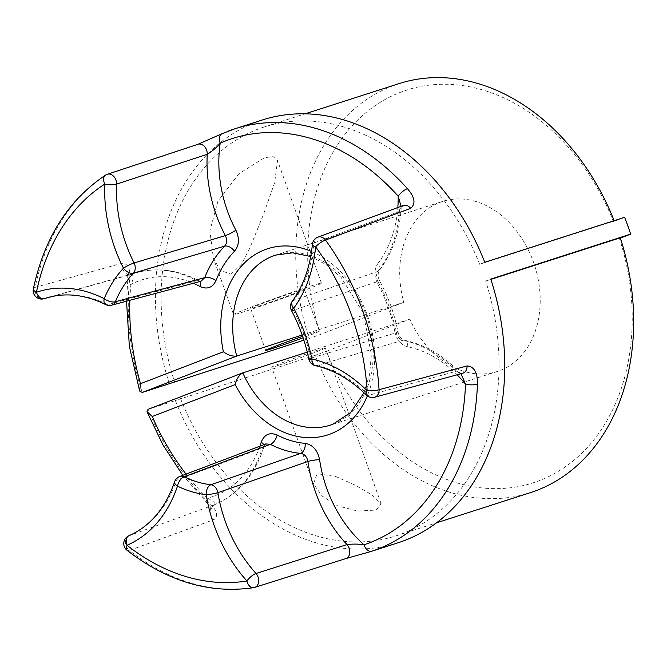 <?xml version="1.0" encoding="UTF-8"?>
<svg xmlns="http://www.w3.org/2000/svg" width="667" height="667" viewBox="0 0 667 667"><rect width="100%" height="100%" fill="white"/><g stroke="black" fill="none" stroke-linecap="round" stroke-linejoin="round"><path stroke-width="0.5" stroke-dasharray="3.33 2.5" d="M620.268 237.794L619.468 238.436A206.295 157.037 72.2 0 1 539.461 480.59A206.295 157.037 72.2 0 1 326.455 351.276L315.149 355.294A214.799 163.515 -107.8 0 0 530.44 492.63M370.877 551.526L345.273 558.729L254.069 587.552A222.028 169.018 72.2 0 1 129.381 550.425L213.965 519.626C218.726 515.933 217.083 510.288 209.021 502.693A8.504 3.135 -45.5 0 1 206.662 502.534A8.504 3.135 -45.5 0 1 207.37 498.149C211.406 499.983 213.915 501.817 214.907 503.652L213.915 504.944L129.09 535.684A125.98 95.906 -107.8 0 0 176.355 480.307L262.373 447.932A8.504 3.735 17.1 0 0 264.074 446.465L264.074 446.465A8.504 3.735 17.1 0 0 263.773 444.714M213.915 504.944A122.511 93.255 72.2 0 0 262.373 447.932L265.875 443.922L264.074 446.465C254.919 475.037 238.236 494.522 214.024 504.902L213.915 504.944A8.504 6.578 70.1 0 0 210.147 511.547A8.504 6.578 70.1 0 0 213.965 519.626M278.264 365.383A28.498 0.792 160.3 0 0 308.037 354.961A28.498 0.792 160.3 0 0 325.354 347.974A28.498 0.792 160.3 0 0 318.776 349.775A28.498 0.792 160.3 0 0 289.003 360.188A28.498 0.792 160.3 0 0 271.694 367.183A28.498 0.792 160.3 0 0 278.264 365.383M376.163 510.047L381.157 503.835L372.011 494.864L355.419 485.251L335.776 476.505L317.042 473.678L313.532 484.042L322.211 496.073L337.56 505.803L357.729 511.097L376.163 510.047M230.949 274.237L241.454 264.165L249.666 248.458L263.457 214.524L274.612 182.791L277.539 160.589L273.203 156.678L264.657 157.612L238.836 173.812L217.892 201.317L209.872 230.924L213.373 258.146L220.135 270.243L230.949 274.237M310.655 286.101A46.648 1.301 -19.7 0 1 321.419 283.142A46.648 1.301 -19.7 0 1 293.08 294.589A46.648 1.301 -19.7 0 1 244.339 311.639A46.648 1.301 -19.7 0 1 233.583 314.591A46.648 1.301 -19.7 0 1 261.923 303.143A46.648 1.301 -19.7 0 1 310.655 286.101M297.757 291.07A28.498 0.792 -19.7 0 1 304.327 289.261A28.498 0.792 -19.7 0 1 287.018 296.256A28.498 0.792 -19.7 0 1 257.245 306.67A28.498 0.792 -19.7 0 1 250.667 308.471A28.498 0.792 -19.7 0 1 267.984 301.484A28.498 0.792 -19.7 0 1 297.757 291.07M302.626 336.36A28.498 0.792 -19.7 0 1 312.756 332.966A28.498 0.792 -19.7 0 1 319.335 331.157A28.498 0.792 -19.7 0 1 303.101 337.752M326.455 351.276L409.788 319.185A89.311 67.984 -107.8 0 0 497.282 371.477A89.311 67.984 -107.8 0 0 500.05 370.502A89.311 67.984 -107.8 0 0 534.075 263.815A89.311 67.984 -107.8 0 0 442.621 201.426A89.311 67.984 -107.8 0 0 439.853 202.401A89.311 67.984 -107.8 0 0 403.768 302.368L302.168 335.034M484.776 262.281L479.631 264.257A214.799 163.515 -107.8 0 0 264.34 126.922A214.799 163.515 -107.8 0 0 257.695 129.265A214.799 163.515 -107.8 0 0 174.504 381.757M398.958 83.65A214.799 163.515 -107.8 0 0 392.321 85.993A214.799 163.515 -107.8 0 0 309.129 338.486L320.435 334.467A206.295 157.037 72.2 0 1 400.442 92.304A206.295 157.037 72.2 0 1 613.448 221.627L614.249 220.985A214.799 163.515 -107.8 0 0 614.14 220.694M303.894 340.17L309.129 338.486M169.36 383.742A222.028 169.018 72.2 0 1 255.261 122.461A222.028 169.018 72.2 0 1 262.131 120.035M398.032 542.796A222.028 169.018 72.2 0 1 175.379 400.55L148.249 409.28L242.788 372.87M407.829 346.89C401.159 345.056 396.832 340.02 394.831 331.774A8.504 0.875 169.2 0 1 397.932 331.866A8.504 0.875 169.2 0 1 396.206 332.75L310.58 358.212A139.111 105.895 -107.8 0 0 293.43 310.297L377.839 281.449A135.634 103.252 72.2 0 1 396.206 332.75C397.249 336.86 399.416 339.378 402.701 340.312A8.504 5.078 -78.8 0 1 404.227 340.237L404.227 340.237A8.504 5.078 -78.8 0 1 407.829 346.89A114.007 86.785 -107.8 0 1 457.095 374.796M394.831 331.774A127.13 96.782 -107.8 0 0 377.614 283.692C373.945 276.105 374.054 269.351 377.947 263.448A8.504 4.877 -142.6 0 1 379.456 270.302L379.456 270.302A8.504 4.877 -142.6 0 1 378.006 271.327L293.58 300.425A125.98 95.906 -107.8 0 0 314.09 242.921L399.358 211.481L401.209 207.745C399.641 232.208 392.388 253.06 379.456 270.302C377.597 273.27 377.722 276.93 379.831 281.307A8.504 1.342 151.4 0 0 377.839 281.449C376.046 277.639 376.105 274.262 378.006 271.327A122.511 93.255 72.2 0 0 399.358 211.481A8.504 6.545 69.7 0 1 403.193 205.536L401.209 207.745M142.229 392.463A222.028 169.018 72.2 0 1 129.49 280.549C130.824 269.36 128.381 263.582 122.161 263.232L35.176 287.335A222.028 169.018 72.2 0 1 106.286 174.804L197.04 144.731L222.369 133.567A222.028 169.018 72.2 0 1 228.131 131.182M403.768 302.368L320.435 334.467M624.646 217.317L613.448 221.627M619.468 238.436L620.368 238.094M51.718 296.59L131.357 274.37C133.95 275.271 133.784 278.656 130.882 284.526A213.523 162.54 -107.8 0 0 129.857 300.3M122.161 263.232A8.504 6.57 -105.6 0 0 124.195 271.727A8.504 6.57 -105.6 0 0 130.974 274.496A8.504 6.57 -105.6 0 0 131.357 274.37A122.511 93.255 72.2 0 1 136.693 272.645C157.379 267.15 178.147 269.852 198.999 280.774L201.05 281.207L196.882 280.649L107.712 304.677A125.98 95.906 -107.8 0 0 47.916 297.54L136.693 272.645A122.511 93.255 72.2 0 1 196.882 280.649A8.504 4.344 118 0 1 198.999 280.774L198.999 280.774A8.504 4.344 118 0 1 199.833 281.532M315.324 365.649A8.504 5.036 102.6 0 0 316.917 365.591L402.701 340.312A122.511 93.255 72.2 0 1 456.545 371.202L368.643 395.281A125.98 95.906 -107.8 0 0 316.917 365.591A8.504 6.62 -106.5 0 1 310.58 358.212A8.504 0.775 -11.7 0 0 308.846 359.063M315.149 355.294L175.379 400.55M409.788 319.185L307.279 352.143M180.524 398.574A214.799 163.515 -107.8 0 0 395.814 535.909A214.799 163.515 -107.8 0 0 485.651 281.074L490.795 279.089M485.651 281.074L490.887 279.39M479.631 264.257L614.249 220.985M460.263 372.945L456.545 371.202A8.504 6.528 -105.2 0 0 462.648 373.287L460.263 372.945C443.638 355.469 424.962 344.564 404.227 340.237C399.433 337.694 399.241 336.126 397.932 331.866C394.489 314.024 388.452 297.165 379.831 281.307A8.504 1.342 151.4 0 1 377.614 283.692M345.273 558.729A8.504 6.303 -107.6 0 0 345.823 558.587M214.024 504.902C212.131 506.353 211.314 507.745 211.572 509.096C212.081 509.013 210.447 506.82 206.662 502.534L182.816 475.321M198.032 144.264A8.504 6.303 -108.3 0 0 197.04 144.731M129.49 280.549A8.504 2.726 5.6 0 0 127.664 282.008L127.664 282.008A8.504 2.726 5.6 0 0 130.882 284.526A114.007 86.785 -107.8 0 1 193.338 283.275M126.522 301.192L127.664 282.008C127.847 276.388 127.647 273.428 127.072 273.12L130.974 274.496L51.859 296.557M311.547 251.459A97.816 74.462 72.2 0 1 367.334 395.873M332.683 424.32A89.311 67.984 -107.8 0 0 333.041 424.187A89.311 67.984 -107.8 0 0 367.067 317.509A89.311 67.984 -107.8 0 0 275.613 255.111L442.621 201.426M186.051 474.104A213.523 162.54 -107.8 0 0 207.37 498.149A114.007 86.785 -107.8 0 0 215.166 495.689A114.007 86.785 -107.8 0 0 259.905 446.181M209.021 502.693A222.028 169.018 72.2 0 1 148.249 409.28M377.947 263.448A114.007 86.785 -107.8 0 0 397.832 207.52M179.723 476.488A8.504 6.487 -110.7 0 0 176.355 480.307A8.504 3.827 -161.6 0 0 174.654 481.766M129.09 535.684A8.504 6.587 70.1 0 0 125.438 542.404A8.504 6.587 70.1 0 0 129.381 550.425A8.504 3.652 -51.8 0 1 127.005 550.258M366.408 395.081A8.504 3.11 134.8 0 0 368.643 395.281A8.504 6.528 -105.2 0 0 374.629 397.249M292.104 301.492A8.504 4.827 36.1 0 1 293.58 300.425A8.504 6.628 -109 0 0 293.43 310.297A8.504 1.242 -27.8 0 1 291.446 310.472M317.909 237.144A8.504 6.537 69.7 0 0 314.09 242.921A8.504 2.701 5.3 0 0 312.398 244.322M107.387 174.27A8.504 6.303 -108.3 0 0 106.286 174.804A8.504 5.403 -122.8 0 0 105.461 175.196M33.35 288.853A8.504 3.285 -168.4 0 1 35.176 287.335A8.504 6.57 -105.6 0 0 37.127 295.923A8.504 6.57 -105.6 0 0 43.972 298.758M105.628 304.569A8.504 4.419 116.7 0 0 107.712 304.677A8.504 6.462 75 0 0 111.664 305.186M310.714 256.503L326.53 264.799L341.154 277.455L363.19 312.823L371.386 354.502L369.576 374.654L363.965 392.721M381.157 503.835L325.354 347.974M321.419 283.142L277.539 160.589M319.335 331.157L304.327 289.261M395.814 535.909L436.552 522.82M264.34 126.922L305.069 113.832M497.282 371.477L330.282 425.162M265.674 350.375L250.667 308.471M233.583 314.591L213.373 258.146M313.532 484.042L271.694 367.183"/><path stroke-width="1" d="M436.552 522.82L530.44 492.63A214.799 163.515 -107.8 0 0 537.077 490.287A214.799 163.515 -107.8 0 0 620.268 237.794L490.887 279.39M307.279 352.143L242.588 372.936L148.066 409.338L147.032 411.689L152.293 416.491A213.523 162.54 -107.8 0 0 186.051 474.104M363.965 392.721L350.75 412.431L332.85 424.254L330.282 425.162A89.311 67.984 -107.8 0 1 242.788 372.87C238.953 375.188 236.401 379.098 235.151 384.584L152.293 416.491M370.877 551.526L345.823 558.587A8.504 6.303 -107.6 0 0 349.758 552.743A8.504 6.303 -107.6 0 0 346.99 544.572A122.511 93.255 72.2 0 1 307.904 461.489C306.962 456.753 304.561 454.044 300.709 453.352A112.364 85.534 72.2 0 1 270.352 444.314L184.117 476.78A115.841 88.186 -107.8 0 0 210.872 484.742L300.709 453.352A8.504 5.261 94.8 0 0 305.211 443.388C312.806 444.806 317.6 450.233 319.601 459.655A8.504 1.192 -8.2 0 0 307.904 461.489L217.867 492.663A125.98 95.906 -107.8 0 0 256.036 573.487L346.99 544.572C352.951 543.872 358.621 543.947 364.007 544.789A8.504 5.519 71.7 0 0 371.903 551.192L398.032 542.796A222.028 169.018 72.2 0 0 404.894 540.37A222.028 169.018 72.2 0 0 490.795 279.089L630.665 234.125A222.028 169.018 -107.8 0 0 624.646 217.317L484.776 262.281A222.028 169.018 72.2 0 0 262.131 120.035L234.992 128.764A222.028 169.018 72.2 0 1 407.445 188.678C414.866 197.265 415.941 203.819 410.664 208.337L325.488 240.078A222.028 169.018 72.2 0 1 379.073 389.728L467.092 365.941C474.195 366.542 477.647 372.62 477.447 384.159A222.028 169.018 72.2 0 1 377.764 549.091A222.028 169.018 72.2 0 1 371.903 551.192M263.773 444.714A8.504 3.735 17.1 0 0 261.197 442.263C264.332 434.384 269.66 431.974 277.155 435.034A103.86 79.065 -107.8 0 0 305.211 443.388M303.101 337.752A28.498 0.792 -19.7 0 1 272.244 348.566A28.498 0.792 -19.7 0 1 265.674 350.375A28.498 0.792 -19.7 0 1 302.626 336.36M302.168 335.034L236.768 356.061C232.258 356.503 227.806 355.077 223.395 351.767A97.816 74.462 72.2 0 1 264.732 249.766A97.816 74.462 72.2 0 1 311.547 251.459M310.714 256.503L292.68 252.81L275.613 255.111A89.311 67.984 -107.8 0 0 272.853 256.086A89.311 67.984 -107.8 0 0 236.768 356.061L142.229 392.463L303.894 340.17M401.226 206.845L398.191 196.165A213.523 162.54 -107.8 0 0 220.202 143.163C216.667 147.499 212.348 151.201 207.245 154.277L116.617 184.117A125.98 95.906 -107.8 0 0 134.092 262.94L225.346 235.609A8.504 1.242 152.2 0 0 235.885 230.207C239.661 238.478 239.195 245.489 234.492 251.251A8.504 5.119 44.2 0 0 224.646 246.131L133.408 273.187A125.838 95.79 -107.8 0 0 115.366 301.742L204.744 277.63L201.05 281.207L111.664 305.186A8.504 6.462 75 0 0 115.366 301.742A8.504 4.119 -157.3 0 1 104.202 298.658A134.342 102.268 72.2 0 1 123.462 268.176A134.484 102.376 72.2 0 1 104.811 184.034A213.523 162.54 -107.8 0 0 36.435 292.254A134.484 102.376 72.2 0 1 104.202 298.658A8.504 4.419 116.7 0 0 105.628 304.569A8.504 8.504 0 0 0 111.664 305.186M234.492 251.251A113.857 86.668 -107.8 0 0 215.966 280.557C212.548 287.66 207.312 289.67 200.25 286.593A8.504 4.344 118 0 0 199.833 281.532M620.368 238.094L630.665 234.125M105.628 304.569C85.701 294.789 66.458 292.446 47.916 297.54A125.98 95.906 -107.8 0 0 44.23 298.683L51.718 296.59M614.14 220.694A214.799 163.515 -107.8 0 0 398.958 83.65L305.069 113.832M319.601 459.655A114.007 86.785 -107.8 0 0 364.007 544.789A213.523 162.54 -107.8 0 0 369.643 542.771A213.523 162.54 -107.8 0 0 465.508 384.159L461.214 374.087M179.723 476.488A8.504 8.504 0 0 0 174.654 481.766A8.504 3.827 -161.6 0 0 177.48 486.143A134.484 102.376 72.2 0 1 127.022 545.264A213.523 162.54 -107.8 0 0 246.932 580.965A134.484 102.376 72.2 0 1 206.195 494.689A124.345 94.656 72.2 0 1 177.48 486.143A8.504 4.461 -64.2 0 1 184.117 476.78A8.504 6.487 -110.7 0 0 179.723 476.488L265.875 443.922L270.352 444.314A8.504 4.377 117.4 0 0 277.155 435.034M457.095 374.796A114.007 86.785 -107.8 0 1 465.508 384.159A8.504 2.368 2.1 0 0 477.447 384.159M374.629 397.249A8.504 6.528 -105.2 0 0 379.073 389.728A8.504 1.751 -3.5 0 1 367.142 390.729A213.523 162.54 -107.8 0 0 315.616 246.807A134.484 102.376 72.2 0 1 293.722 308.196A147.615 112.373 72.2 0 1 311.923 359.029A134.484 102.376 72.2 0 1 367.142 390.729A8.504 3.11 134.8 0 0 366.408 395.081A8.504 8.504 0 0 0 374.629 397.249L462.648 373.287A8.504 6.528 -105.2 0 0 467.092 365.941M308.846 359.063A8.504 8.504 0 0 0 315.324 365.649A8.504 5.036 102.6 0 1 311.923 359.029A8.504 0.775 -11.7 0 1 308.846 359.063C305.303 341.996 299.5 325.796 291.446 310.472A8.504 1.242 -27.8 0 1 293.722 308.196A8.504 4.827 36.1 0 1 292.104 301.492C303.385 285.91 310.147 266.858 312.398 244.322A8.504 2.701 5.3 0 0 315.616 246.807A8.504 2.193 -36.1 0 1 325.488 240.078A8.504 6.537 69.7 0 0 317.909 237.144L403.193 205.536A8.504 6.545 69.7 0 1 410.664 208.337M397.832 207.52A114.007 86.785 -107.8 0 0 398.191 196.165A8.504 2.785 -41.9 0 1 407.445 188.678M235.885 230.207A114.007 86.785 -107.8 0 1 220.202 143.163A8.504 5.503 -113.8 0 1 222.019 133.7L198.032 144.264L107.387 174.27A8.504 8.504 0 0 0 105.461 175.196C68.359 199.992 44.322 237.877 33.35 288.853A8.504 8.504 0 0 0 43.972 298.758L43.972 298.758A8.504 6.57 -105.6 0 0 44.23 298.683A8.504 5.519 71.3 0 1 36.435 292.254A8.504 3.285 -168.4 0 1 33.35 288.853M142.229 392.463L139.645 391.062L140.537 383.675L223.395 351.767M215.966 280.557A8.504 4.035 21.5 0 0 204.744 277.63A122.361 93.147 72.2 0 1 224.646 246.131C227.055 243.238 227.289 239.728 225.346 235.609A122.511 93.255 72.2 0 1 207.245 154.277A8.504 6.303 -108.3 0 0 198.032 144.264M367.334 395.873A97.816 74.462 72.2 0 1 330.657 433.883A97.816 74.462 72.2 0 1 235.151 384.584M330.282 425.162A89.311 67.984 -107.8 0 0 332.683 424.32M259.905 446.181A114.007 86.785 -107.8 0 0 261.197 442.263M228.131 131.182A222.028 169.018 72.2 0 1 234.992 128.764L222.019 133.7M200.25 286.593A114.007 86.785 -107.8 0 0 193.338 283.275M129.857 300.3A213.523 162.54 -107.8 0 0 140.537 383.675M217.867 492.663A8.504 6.32 -109.2 0 0 210.872 484.742A8.504 5.211 -83.4 0 0 206.195 494.689A8.504 1.067 170.7 0 0 217.867 492.663M256.036 573.487A8.504 2.81 137.9 0 0 246.932 580.965A8.504 5.478 -99.2 0 0 253.552 587.677A8.504 8.504 0 0 0 254.744 587.394A8.504 6.303 -107.5 0 0 258.679 581.632A8.504 6.303 -107.5 0 0 256.036 573.487M127.005 550.258A8.504 3.652 -51.8 0 1 127.022 545.264A8.504 5.503 -113.4 0 1 128.889 535.768A8.504 8.504 0 0 0 127.005 550.258C167.517 581.541 209.705 594.014 253.552 587.677A8.504 5.478 -99.2 0 0 254.069 587.552A8.504 6.303 -107.5 0 0 254.744 587.394L345.823 558.587M174.654 481.766C165.366 508.321 150.117 526.321 128.889 535.768A8.504 5.503 -113.4 0 1 129.09 535.684M105.461 175.196A8.504 5.403 -122.8 0 0 104.811 184.034A8.504 2.393 -177.7 0 0 116.617 184.117A8.504 6.303 -108.3 0 0 107.387 174.27M134.092 262.94A8.504 1.126 153.2 0 0 123.462 268.176A8.504 5.069 -137.3 0 0 133.408 273.187A8.504 6.32 73.4 0 0 134.092 262.94M315.324 365.649C333.55 369.785 350.584 379.59 366.408 395.081M292.104 301.492A8.504 8.504 0 0 0 291.446 310.472M317.909 237.144A8.504 8.504 0 0 0 312.398 244.322M182.816 475.321L162.973 444.964L147.032 411.689M139.653 391.062L129.356 346.265L126.522 301.192M51.859 296.557L43.972 298.758"/></g></svg>
